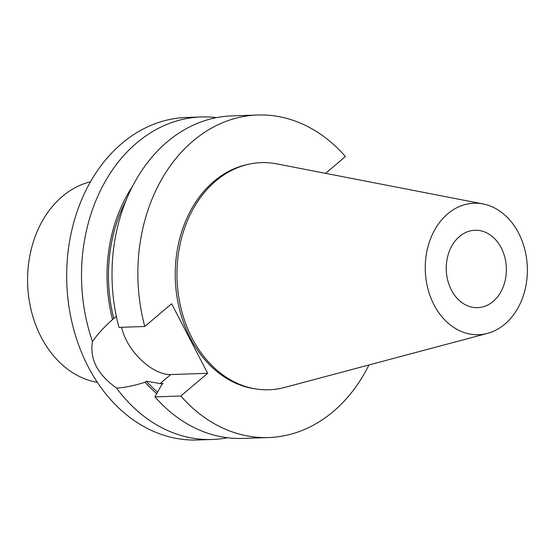 <?xml version="1.0" encoding="UTF-8"?>
<svg xmlns="http://www.w3.org/2000/svg" width="555" height="555" viewBox="0 0 555 555"><rect width="100%" height="100%" fill="white"/><g stroke="black" fill="none" stroke-linecap="round" stroke-linejoin="round"><path stroke-width="0.83" d="M156.767 393.662A139.007 107.871 88 0 1 145.042 382.235C134.137 385.676 124.653 387.626 116.578 388.084C97.604 374.59 89.563 359.085 92.463 341.568A161.359 125.222 88 0 1 136.676 142.954A161.359 125.222 -92 0 1 201.25 116.945L186.404 117.452A161.359 125.222 -92 0 0 121.829 143.468A161.359 125.222 88 0 0 72.989 326.631A161.359 125.222 88 0 0 197.476 439.99L212.322 439.477A161.359 125.222 88 0 0 227.536 437.749M116.578 388.084A161.359 125.222 88 0 0 212.322 439.477M201.25 116.945A161.359 125.222 -92 0 1 216.547 117.625M92.463 341.568C97.194 334.651 103.889 327.304 112.54 319.527L113.775 318.487A137.154 106.442 -92 0 1 126.214 200.091M132.603 186.23A139.007 107.871 88 0 0 112.54 319.527M145.042 382.235L146.277 381.188A137.154 106.442 -92 0 0 157.585 392.163M257.596 115.01L231.768 115.898A161.359 125.222 -92 0 0 118.95 327.374L144.786 326.486A161.359 125.222 88 0 1 257.596 115.01A161.359 125.222 88 0 1 345.446 156.545L325.598 173.354M154.991 396.894L180.826 396.013A161.359 125.222 88 0 0 268.669 437.548L242.833 438.429A161.359 125.222 -92 0 1 154.991 396.894L161.824 384.497L163.073 383.443L160.118 383.547L146.277 381.188M144.786 326.486L171.613 303.765L207.653 373.293L170.732 374.556A41.472 22.297 49.7 0 1 121.663 327.284M268.669 437.548A161.359 125.222 88 0 0 368.978 364.961M180.826 396.013L207.653 373.293M247.308 164.564A113.248 87.884 -92 0 0 213.932 181.353A113.248 87.884 88 0 0 177.968 302.433A113.248 87.884 88 0 0 255.009 388.812M215.798 180.958A113.636 88.183 88 0 0 184.17 319.389A113.636 88.183 88 0 0 284.5 387.473L487.505 333.368A65.781 51.046 88 0 0 504.89 324.099A65.781 51.046 -92 0 0 526.029 255.05A65.781 51.046 -92 0 0 483.058 203.935L276.82 163.878A113.636 88.183 -92 0 0 215.798 180.958M487.505 333.368A65.781 51.046 88 0 1 429.424 293.956A65.781 51.046 88 0 1 447.732 213.821A65.781 51.046 -92 0 1 483.058 203.935M459.485 236.499A38.725 30.053 -92 0 1 474.983 230.256A38.725 30.053 -92 0 1 504.863 257.464A38.725 30.053 -92 0 1 493.138 301.421A38.725 30.053 -92 0 1 477.64 307.664A38.725 30.053 -92 0 1 447.767 280.455A38.725 30.053 -92 0 1 459.485 236.499M97.382 382.388A101.655 78.893 88 0 1 29.831 303.98A101.655 78.893 88 0 1 62.333 196.442A101.655 78.893 -92 0 1 90.5 181.783M113.775 318.487L116.349 316.426M170.732 374.556L160.118 383.547"/></g></svg>
